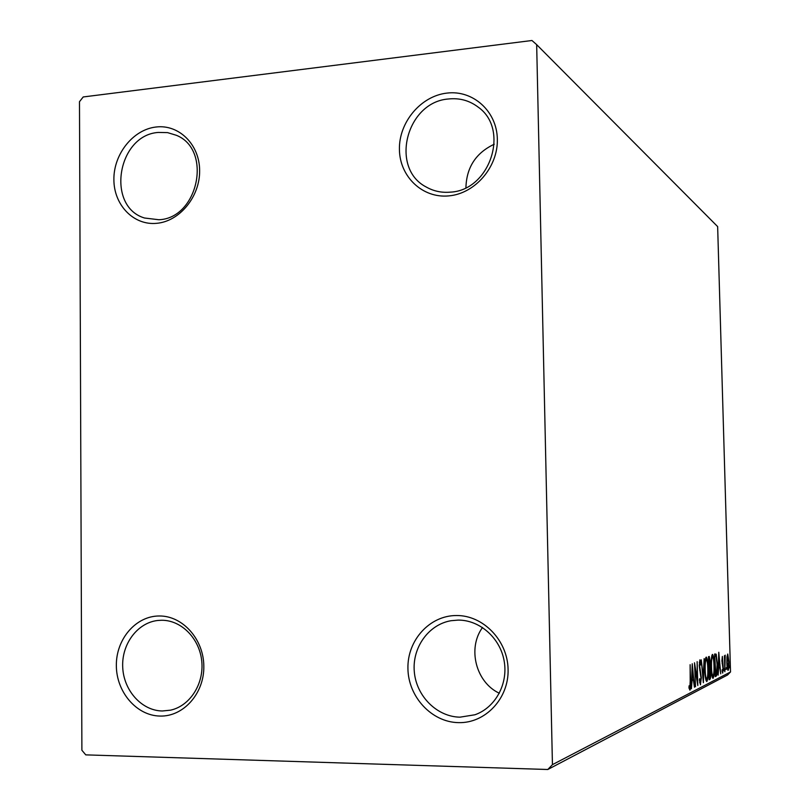 <?xml version="1.0" encoding="UTF-8"?>
<svg xmlns="http://www.w3.org/2000/svg" width="810" height="810" viewBox="0 0 810 810"><rect width="100%" height="100%" fill="white"/><g stroke="black" fill="none" stroke-linecap="round" stroke-linejoin="round"><path stroke-width="1.21" d="M448.801 195.888C475.065 193.681 498.109 167.002 497.34 139.178C496.965 111.314 473.03 89.799 446.917 93.099C420.785 95.995 398.793 122.35 399.421 149.485C399.664 176.661 422.536 198.501 448.801 195.888M448.618 98.972C459.624 97.838 469.446 100.541 478.102 107.072C510.128 129.357 490.03 190.502 450.33 192.142C441.663 192.901 433.654 191.201 426.323 187.059C389.519 168.338 406.266 101.857 448.618 98.972M156.654 223.317C179.648 221.403 200.04 196.577 199.635 170.525C199.574 144.433 178.878 124.112 156.006 127.018C133.113 129.549 113.592 154.102 113.886 179.547C113.835 205.031 133.66 225.625 156.654 223.317M158.325 132.435L167.569 132.617L176.347 135.29C212.584 149.577 198.349 218.315 158.912 219.743L144.544 218.011C105.857 206.621 117.369 135.067 158.325 132.435M159.975 716.06C183.435 716.83 204.242 693.481 203.826 666.377C203.766 639.272 182.645 615.701 159.307 615.985C135.948 615.873 116.053 639.029 116.346 665.486C116.306 691.932 136.515 715.696 159.975 716.06M161.656 620.258C181.349 620.096 199.584 638.493 201.761 661.213C204.14 683.903 189.894 706.057 170.465 710.178L162.273 710.988C141.709 710.674 123.687 690.545 122.715 667.329C121.49 644.132 137.467 622.647 157.808 620.47L161.656 620.258M458.44 722.631C485.311 723.492 508.893 698.514 508.093 669.485C507.688 640.457 483.195 615.215 456.475 615.529C429.756 615.418 407.278 640.173 407.926 668.463C408.179 696.742 431.578 722.186 458.44 722.631M458.187 620.096C479.692 619.964 500.084 637.835 504.134 660.849C508.356 683.832 495.356 707.687 474.903 714.774L459.969 717.174C436.914 716.799 416.36 696.144 414.315 671.885C412.027 647.635 428.561 624.449 451.089 620.703L458.187 620.096M79.481 101.706L81.891 750.252L85.759 754.869L547.793 769.5L552.44 764.65L536.665 44.651L531.957 40.5L83.217 96.957L79.481 101.706M726.965 656.981L727.755 654.004L728.939 661.719C729.071 666.164 728.808 669.04 728.129 670.346L728.018 670.366C727.35 669.404 726.955 666.863 726.843 662.732L726.965 656.981M724.859 671.733L724.393 655.776L724.758 657.993L725.213 655.138L724.859 671.733M722.348 656.424L723.259 668.128L722.692 673.1L722.105 671.217L722.226 669.637L722.682 671.125L722.976 668.361L721.913 660.899L722.348 656.424M716.202 676.147L715.26 676.623L714.622 654.065L716.212 654.186L717.427 664.453C717.65 670.872 717.245 674.77 716.202 676.147L715.25 676.137M709.125 679.752L708.477 656.728L709.246 656.434L710.198 661.719L709.945 666.782L710.765 672.32C710.866 676.097 710.603 678.436 709.965 679.327L709.125 679.752M703.343 682.698L701.278 659.846L703.212 677.018L704.143 658.601L703.394 682.668M695.517 686.688L694.504 662.772L697.278 679.62L697.137 661.628L697.805 685.523L695.02 668.776L695.162 686.678M690.201 681.088L690.12 664.676L690.576 681.159C690.839 685.513 690.626 688.51 689.938 690.16L688.956 687.791L689.097 685.807L689.867 687.649L690.201 681.088M552.44 764.65L730.519 671.956L717.65 226.597L536.665 44.651M692.236 663.754L694.453 687.224L693.37 679.904L692.064 680.542L691.396 688.783L692.236 663.754M700.559 684.733L699.405 680.056L699.658 678.709L700.468 682.314L700.974 677.99L699.243 665.709L699.891 659.826L700.863 663.451L700.63 665.02L699.951 662.256L699.587 665.456L701.318 677.859L700.407 684.733M704.862 670.194C704.649 663.552 705.085 659.198 706.148 657.133L706.31 657.112C707.393 658.56 708.001 662.367 708.142 668.533C708.355 675.094 707.92 679.418 706.857 681.514L706.684 681.544C705.621 680.086 705.014 676.309 704.862 670.194M711.16 667.227C710.957 660.717 711.372 656.454 712.395 654.439L712.547 654.419C713.58 655.847 714.177 659.573 714.319 665.628C714.521 672.057 714.116 676.289 713.094 678.324L712.921 678.355C711.899 676.927 711.312 673.221 711.16 667.227M718.774 652.263L720.718 673.849L719.776 667.096L718.672 667.632L718.136 675.155L718.774 652.263M723.887 670.66L724.099 668.716L723.887 670.66M726.114 669.536L726.327 667.602L726.114 669.536M729.688 667.744L729.891 665.83L729.688 667.744M730.519 671.956L727.572 674.983L547.793 769.5M689.199 687.66L689.107 688.49M688.986 687.417L689.614 687.417M692.236 677.929L692.418 679.894M691.689 680.046L693.37 679.904M693.147 677.494L692.428 669.587L692.145 677.97L693.147 677.494M696.762 679.61L697.278 679.62M699.688 682.303L700.387 682.314L699.688 682.314M699.303 662.256L699.951 662.256M699.759 670.579L700.366 670.589M699.85 682.314L699.789 682.911M705.631 658.014L706.006 659.482M706.391 679.155L706.067 680.623M707.818 668.675C707.697 663.704 707.201 660.636 706.33 659.482L706.229 659.502C705.368 661.193 705.024 664.696 705.186 670.032C705.308 674.922 705.793 677.97 706.644 679.165L706.776 679.134C707.646 677.474 707.991 673.991 707.818 668.675M708.497 657.386L708.71 658.773M708.76 666.772L709.945 666.782M708.76 667.005L709.165 668.513M709.317 677.231L709.084 678.537M709.104 679.317L709.965 679.327M709.206 658.793L709.074 666.316L709.874 661.912L709.297 658.773L708.537 658.793L709.266 658.773M709.307 668.594L709.378 677.231L710.441 672.482L709.823 668.625L708.811 668.584M711.879 655.351L712.233 656.738M712.608 676.016L712.314 677.403M714.005 665.769C713.883 660.879 713.408 657.872 712.567 656.748L712.466 656.758C711.646 658.408 711.322 661.841 711.484 667.065C711.595 671.865 712.071 674.851 712.881 676.016L713.013 675.996C713.843 674.376 714.177 670.963 714.005 665.769M714.825 653.974L716.212 654.186M714.947 654.186L715.473 656.059M714.683 656.232L715.837 673.981L715.24 675.854M715.837 673.981L716.658 672.999L717.113 664.595L716.111 656.383L714.997 656.232M718.409 665.283L718.865 667.086M718.359 667.167L719.776 667.096M719.584 664.878L718.956 657.619L718.743 665.283L719.584 664.878M722.591 665.688L723.097 665.698M722.105 671.115L722.631 671.125L722.105 671.125M727.501 668.412L727.421 668.949M728.656 661.871L727.714 655.958L727.137 662.6L727.998 668.422L728.656 661.871M499.345 693.249C475.845 682.354 467.248 648.213 482.517 627.507M465.922 187.687C466.509 167.346 475.946 152.857 494.252 144.22M714.683 656.14L715.21 656.151M722.115 663.613L722.662 663.623M700.002 662.256L699.303 662.246M706.644 679.165L705.692 679.144M709.53 668.513L708.811 668.513M712.881 676.016L711.97 676.006M715.534 656.059L714.683 656.049"/></g></svg>
